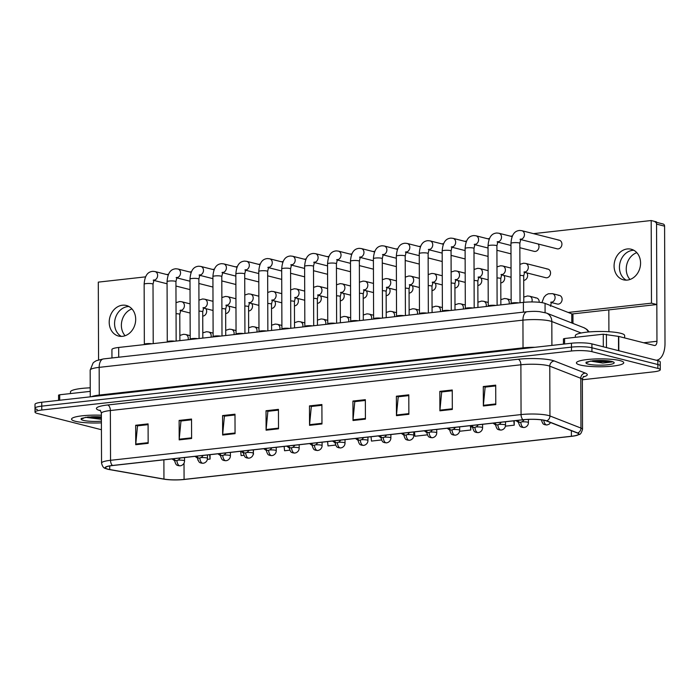 <?xml version="1.0" encoding="UTF-8"?>
<svg xmlns="http://www.w3.org/2000/svg" width="700" height="700" viewBox="0 0 700 700"><rect width="100%" height="100%" fill="white"/><g stroke="black" fill="none" stroke-linecap="round" stroke-linejoin="round"><path stroke-width="1.05" d="M111.956 357.971L111.921 349.562A14.796 2.467 -0.2 0 1 118.676 347.463L523.39 302.374A14.796 2.467 -0.2 0 1 545.055 303.406L571.778 313.854A14.796 2.467 -0.2 0 1 572.95 314.808L572.976 323.426M75.337 421.277A23.669 3.946 179.8 0 0 101.395 422.852A23.669 3.946 179.8 0 1 75.337 421.277A23.669 3.946 179.8 0 1 71.54 419.142A23.669 3.946 179.8 0 0 75.337 421.277M580.212 365.024A23.669 3.946 179.8 0 0 606.795 366.572A23.669 3.946 179.8 0 0 623.744 362.731A23.669 3.946 179.8 0 0 619.946 360.596A23.669 3.946 179.8 0 0 593.364 359.047A23.669 3.946 179.8 0 0 576.415 362.898A23.669 3.946 179.8 0 0 580.212 365.024A23.669 3.946 179.8 0 0 606.795 366.572A23.669 3.946 179.8 0 0 623.744 362.731A23.669 3.946 179.8 0 0 619.946 360.596A23.669 3.946 179.8 0 0 593.364 359.047A23.669 3.946 179.8 0 0 576.415 362.898A23.669 3.946 179.8 0 0 580.212 365.024M108.036 469.184A15.776 2.634 -0.2 0 1 105.499 467.758A15.776 2.634 -0.2 0 1 112.7 465.526L523.224 419.781A15.776 2.634 -0.2 0 1 546.332 420.892L577.351 433.011A15.776 2.634 -0.2 0 1 578.594 434.035A15.776 2.634 -0.2 0 1 571.392 436.266L184.082 479.421A15.776 2.634 -0.2 0 1 163.949 479.071L109.725 469.534A15.776 2.634 -0.2 0 1 108.036 469.184M107.704 469.219A16.17 2.695 179.8 0 0 108.106 469.315A16.17 2.695 179.8 0 0 109.436 469.586L163.66 479.115A16.17 2.695 179.8 0 0 184.293 479.474L571.611 436.319A16.17 2.695 179.8 0 0 576.004 435.601A16.17 2.695 179.8 0 0 577.71 432.985L546.691 420.866A16.17 2.695 179.8 0 0 523.005 419.729L112.49 465.474A16.17 2.695 179.8 0 0 107.704 469.219M582.347 379.776L653.511 371.849A14.796 2.467 179.8 0 0 660.258 369.749L660.24 365.864A14.796 2.467 179.8 0 0 657.869 364.534L591.92 347.777A14.796 2.467 179.8 0 0 571.471 347.121L41.764 406.14A14.796 2.467 179.8 0 0 35.018 408.231A14.796 2.467 179.8 0 0 37.389 409.561M495.775 404.6L495.705 385.149L483.289 386.54L483.359 405.983L495.775 404.6M495.705 385.928L485.135 387.109L483.385 405.317A3.946 2.109 83.6 0 0 483.359 405.983M485.406 387.074L483.289 386.54M452.323 409.439L452.252 389.996L439.836 391.379L439.906 410.821L452.323 409.439M452.252 390.766L441.683 391.947L439.933 410.156A3.946 2.109 83.6 0 0 439.906 410.821M441.954 391.912L439.836 391.379M408.87 414.286L408.8 394.835L396.384 396.217L396.454 415.669L408.87 414.286M408.8 395.614L398.23 396.786L396.48 414.995A3.946 2.109 83.6 0 0 396.454 415.669M398.501 396.76L396.384 396.217M365.418 419.125L365.348 399.674L352.931 401.056L353.001 420.507L365.418 419.125M365.348 400.453L354.777 401.625L353.027 419.842A3.946 2.109 83.6 0 0 353.001 420.507M355.049 401.599L352.931 401.056M148.155 443.328L148.085 423.885L135.669 425.267L135.739 444.71L148.155 443.328M148.085 424.655L137.515 425.836L135.765 444.045A3.946 2.109 83.6 0 0 135.739 444.71M137.786 425.81L135.669 425.267M191.607 438.489L191.537 419.046L179.121 420.429L179.191 439.871L191.607 438.489M191.537 419.816L180.968 420.998L179.218 439.206A3.946 2.109 83.6 0 0 179.191 439.871M181.239 420.963L179.121 420.429M235.06 433.65L234.99 414.199L222.574 415.581L222.644 435.033L235.06 433.65M234.99 414.977L224.42 416.15L222.67 434.368A3.946 2.109 83.6 0 0 222.644 435.033M224.691 416.124L222.574 415.581M278.512 428.803L278.442 409.36L266.026 410.743L266.096 430.194L278.512 428.803M278.442 410.13L267.873 411.311L266.123 429.52A3.946 2.109 83.6 0 0 266.096 430.194M268.144 411.285L266.026 410.743M321.965 423.964L321.895 404.521L309.479 405.904L309.549 425.346L321.965 423.964M321.895 405.291L311.325 406.473L309.575 424.681A3.946 2.109 83.6 0 0 309.549 425.346M311.596 406.438L309.479 405.904M101.369 415.231A23.669 3.946 179.8 0 0 71.54 419.142A23.669 3.946 179.8 0 1 101.369 415.231M660.258 369.749A14.796 2.467 179.8 0 0 657.878 368.419L591.938 351.671A14.796 2.467 179.8 0 0 571.48 351.006L41.781 410.025A14.796 2.467 179.8 0 0 35.026 412.125A14.796 2.467 179.8 0 0 37.406 413.455L101.421 429.721M459.567 431.261L470.794 430.019L470.776 426.405M505.418 426.16L514.238 425.171L514.229 420.787M327.591 441.586L328.02 445.926L335.606 445.078M284.139 446.425L284.567 450.765L289.748 450.188M253.234 454.256L253.514 449.838M240.686 451.264L241.115 455.604L243.898 455.298M207.375 459.366L210.079 459.06L210.061 454.676M197.418 457.975L198.048 460.407M414.496 431.9L414.925 436.24L427.306 434.858M371.044 436.739L371.473 441.079L381.456 439.967M253.531 454.221L253.321 452.139M210.079 459.06L209.65 454.72M470.794 430.019L470.4 426.064M514.238 425.171L513.817 420.831M41.746 402.246A14.796 2.467 179.8 0 0 35 404.346L35.018 408.231A14.796 2.467 179.8 0 1 41.764 406.14L571.471 347.121A14.796 2.467 179.8 0 1 591.92 347.777L657.869 364.534A14.796 2.467 179.8 0 1 660.24 365.864L660.231 361.97A14.796 2.467 179.8 0 0 657.851 360.64L591.911 343.892A14.796 2.467 179.8 0 0 571.454 343.227L41.746 402.246L41.781 410.025M151.883 343.761A4.436 0.744 179.8 0 0 147.324 343.613A4.436 0.744 179.8 0 0 144.384 344.225L144.069 344.636M174.816 341.206A4.436 0.744 179.8 0 0 170.249 341.058A4.436 0.744 179.8 0 0 167.309 341.67L167.002 342.081M197.741 338.651A4.436 0.744 179.8 0 0 193.174 338.502A4.436 0.744 179.8 0 0 190.234 339.115L189.928 339.526M220.666 336.096A4.436 0.744 179.8 0 0 216.107 335.947A4.436 0.744 179.8 0 0 213.159 336.56L212.852 336.971M243.591 333.55A4.436 0.744 179.8 0 0 239.032 333.392A4.436 0.744 179.8 0 0 236.093 334.005L235.777 334.416M90.23 387.826A24.657 4.112 179.8 0 0 70.455 391.921L70.464 393.566M85.435 417.305L101.386 419.326M101.377 416.981L88.226 416.964L81.226 418.442L81.112 419.029L83.589 418.259M101.386 418.084L87.553 417.025M101.377 417.314L91.324 416.806M624.645 337.934L624.636 335.501A24.657 4.112 179.8 0 0 620.673 333.279A24.657 4.112 179.8 0 0 592.988 331.669A24.657 4.112 179.8 0 0 575.33 335.676L575.339 337.321M590.301 361.051L602.779 363.055L612.273 361.935M612.097 361.734L596.488 360.553L593.101 360.71L586.101 362.189L585.988 362.775L588.455 362.005M611.651 361.576L600.81 361.707L592.428 360.78M608.834 361.007L596.199 360.553M125.125 335.738A15.776 13.064 104.3 0 1 121.957 320.652A15.776 13.064 104.3 0 1 131.941 308.91M127.759 306.582A15.776 13.064 -75.7 0 0 114.992 319.602A15.776 13.064 -75.7 0 0 121.328 336.402A15.776 13.064 -75.7 0 1 114.992 319.602A15.776 13.064 -75.7 0 1 127.759 306.582A15.776 13.064 -75.7 0 1 128.923 306.512A15.776 13.064 -75.7 0 0 127.759 306.582M90.248 391.37L59.692 394.774L59.719 400.243M58.59 400.374L58.572 395.115L59.692 394.774M630 279.484A15.776 13.064 104.3 0 1 626.824 264.399A15.776 13.064 104.3 0 1 636.816 252.656M632.625 250.329A15.776 13.064 -75.7 0 0 619.867 263.349A15.776 13.064 -75.7 0 0 626.202 280.149A15.776 13.064 -75.7 0 1 619.867 263.349A15.776 13.064 -75.7 0 1 632.625 250.329A15.776 13.064 -75.7 0 1 633.798 250.259A15.776 13.064 -75.7 0 0 632.625 250.329M603.312 346.789L603.269 334.206L564.567 338.52L564.594 343.998M656.46 360.211L656.241 360.238A19.723 10.561 83.6 0 0 656.46 360.211A19.723 10.561 83.6 0 0 665 343.332L664.589 226.17L656.548 224.123L656.959 341.285A4.935 2.643 -96.4 0 1 654.824 345.511A4.935 2.643 -96.4 0 1 654.299 345.467L618.756 336.438L618.809 350.726M656.539 222.338L663.128 224.009A2.467 2.039 104.3 0 1 664.589 226.17M608.825 309.881L608.904 331.721M656.548 224.123A2.467 2.039 -75.7 0 0 655.086 221.961M563.465 344.12L563.447 338.87L564.567 338.52M603.269 334.206L618.756 336.438M551.18 302.479L557.296 304.036A4.436 3.675 -75.7 0 0 558.407 304.106A4.436 3.675 -75.7 0 0 562.074 299.976A4.436 3.675 -75.7 0 0 559.484 295.426A4.436 3.675 -75.7 0 0 558.372 295.356M524.396 272.274L545.738 277.699A4.436 3.675 -75.7 0 0 546.849 277.769A4.436 3.675 -75.7 0 0 550.515 273.639A4.436 3.675 -75.7 0 0 547.925 269.098A4.436 3.675 -75.7 0 0 546.814 269.019M523.705 280.341A4.436 3.675 -75.7 0 0 523.924 280.324A4.436 3.675 -75.7 0 0 527.275 277.463A4.436 3.675 -75.7 0 0 526.794 272.886M500.78 282.896A4.436 3.675 -75.7 0 0 500.999 282.879A4.436 3.675 -75.7 0 0 504.341 280.017A4.436 3.675 -75.7 0 0 503.869 275.441M477.855 285.451A4.436 3.675 -75.7 0 0 478.065 285.434A4.436 3.675 -75.7 0 0 481.416 282.572A4.436 3.675 -75.7 0 0 480.944 277.996M520.538 239.514L557.104 248.806A4.436 3.675 -75.7 0 0 558.215 248.876A4.436 3.675 -75.7 0 0 561.881 244.755A4.436 3.675 -75.7 0 0 559.291 240.205A4.436 3.675 -75.7 0 0 558.18 240.126M519.846 247.721L534.179 251.361A4.436 3.675 -75.7 0 0 535.29 251.431A4.436 3.675 -75.7 0 0 538.641 248.57A4.436 3.675 -75.7 0 0 538.169 243.994M454.93 288.006A4.436 3.675 -75.7 0 0 455.14 287.989A4.436 3.675 -75.7 0 0 458.491 285.127A4.436 3.675 -75.7 0 0 458.019 280.543M432.005 290.561A4.436 3.675 -75.7 0 0 432.215 290.544A4.436 3.675 -75.7 0 0 435.566 287.683A4.436 3.675 -75.7 0 0 435.094 283.098M409.08 293.116A4.436 3.675 -75.7 0 0 409.29 293.099A4.436 3.675 -75.7 0 0 412.641 290.238A4.436 3.675 -75.7 0 0 412.169 285.652M386.146 295.671A4.436 3.675 -75.7 0 0 386.365 295.654A4.436 3.675 -75.7 0 0 389.716 292.793A4.436 3.675 -75.7 0 0 389.244 288.207M363.221 298.226A4.436 3.675 -75.7 0 0 363.44 298.209A4.436 3.675 -75.7 0 0 366.791 295.348A4.436 3.675 -75.7 0 0 366.31 290.762M340.296 300.773A4.436 3.675 -75.7 0 0 340.515 300.764A4.436 3.675 -75.7 0 0 343.858 297.902A4.436 3.675 -75.7 0 0 343.385 293.317M317.371 303.328A4.436 3.675 -75.7 0 0 317.581 303.31A4.436 3.675 -75.7 0 0 320.933 300.457A4.436 3.675 -75.7 0 0 320.46 295.873M294.446 305.882A4.436 3.675 -75.7 0 0 294.656 305.865A4.436 3.675 -75.7 0 0 298.007 303.012A4.436 3.675 -75.7 0 0 297.535 298.428M271.521 308.438A4.436 3.675 -75.7 0 0 271.731 308.42A4.436 3.675 -75.7 0 0 275.082 305.567A4.436 3.675 -75.7 0 0 274.61 300.983M248.596 310.993A4.436 3.675 -75.7 0 0 248.806 310.975A4.436 3.675 -75.7 0 0 252.157 308.114A4.436 3.675 -75.7 0 0 251.685 303.537M225.662 313.547A4.436 3.675 -75.7 0 0 225.881 313.53A4.436 3.675 -75.7 0 0 229.233 310.669A4.436 3.675 -75.7 0 0 228.76 306.092M202.737 316.102A4.436 3.675 -75.7 0 0 202.956 316.085A4.436 3.675 -75.7 0 0 206.308 313.224A4.436 3.675 -75.7 0 0 205.835 308.648M627.27 248.964A15.776 13.064 -75.7 0 0 614.224 263.646A15.776 13.064 -75.7 0 0 623.438 279.816A15.776 13.064 -75.7 0 0 627.375 280.079A15.776 13.064 -75.7 0 0 640.421 265.405A15.776 13.064 -75.7 0 0 631.207 249.235A15.776 13.064 -75.7 0 0 627.27 248.964M122.395 305.217A15.776 13.064 -75.7 0 0 109.349 319.9A15.776 13.064 -75.7 0 0 118.562 336.07A15.776 13.064 -75.7 0 0 122.5 336.332A15.776 13.064 -75.7 0 0 135.546 321.659A15.776 13.064 -75.7 0 0 126.332 305.48A15.776 13.064 -75.7 0 0 122.395 305.217M539.175 302.286A4.436 3.675 -75.7 0 0 536.559 297.981A4.436 3.675 -75.7 0 0 535.447 297.911M145.565 276.859L98.297 282.126L98.569 359.835M568.199 312.454L651.472 303.17L651.184 220.526L533.47 233.642M512.391 235.987L510.536 236.197M489.457 238.543L487.611 238.752M466.532 241.098L464.686 241.307M443.608 243.652L441.761 243.862M420.683 246.207L418.836 246.418M397.757 248.763L395.911 248.964M374.832 251.318L372.986 251.519M351.908 253.873L350.053 254.074M328.983 256.428L327.127 256.629M306.049 258.983L304.203 259.184M283.124 261.537L281.277 261.739M260.199 264.092L258.352 264.294M237.274 266.639L235.428 266.849M214.349 269.194L212.502 269.404M191.424 271.749L189.569 271.959M168.499 274.304L166.644 274.514M572.084 313.976L656.827 304.535L656.539 221.891L651.184 220.526M651.472 303.17L656.827 304.535M266.516 330.995A4.436 0.744 179.8 0 0 261.957 330.838A4.436 0.744 179.8 0 0 259.017 331.45L258.703 331.861M289.441 328.44A4.436 0.744 179.8 0 0 284.882 328.283A4.436 0.744 179.8 0 0 281.942 328.895L281.627 329.306M312.366 325.885A4.436 0.744 179.8 0 0 307.808 325.727A4.436 0.744 179.8 0 0 304.868 326.34L304.553 326.751M335.3 323.33A4.436 0.744 179.8 0 0 330.733 323.172A4.436 0.744 179.8 0 0 327.793 323.794L327.486 324.196M358.225 320.775A4.436 0.744 179.8 0 0 353.658 320.618A4.436 0.744 179.8 0 0 350.717 321.239L350.411 321.641M381.15 318.22A4.436 0.744 179.8 0 0 376.591 318.062A4.436 0.744 179.8 0 0 373.642 318.684L373.336 319.086M404.075 315.665A4.436 0.744 179.8 0 0 399.516 315.507A4.436 0.744 179.8 0 0 396.576 316.129L396.261 316.531M427 313.11A4.436 0.744 179.8 0 0 422.441 312.953A4.436 0.744 179.8 0 0 419.501 313.574L419.186 313.985M449.925 310.555A4.436 0.744 179.8 0 0 445.366 310.406A4.436 0.744 179.8 0 0 442.426 311.019L442.111 311.43M472.85 308A4.436 0.744 179.8 0 0 468.291 307.851A4.436 0.744 179.8 0 0 465.351 308.464L465.036 308.875M495.784 305.445A4.436 0.744 179.8 0 0 491.216 305.296A4.436 0.744 179.8 0 0 488.276 305.909L487.97 306.32M518.709 302.89A4.436 0.744 179.8 0 0 514.141 302.741A4.436 0.744 179.8 0 0 511.201 303.354L510.895 303.765M118.711 357.219L118.676 347.463M571.812 322.971L571.778 313.854M545.081 312.594L545.055 303.406M523.425 312.13L523.39 302.374M100.424 410.707A24.657 4.112 -0.2 0 1 107.669 404.985L518.192 359.249A4.935 2.643 -96.4 0 1 520.887 364.787L110.364 410.533A19.723 3.29 179.8 0 0 101.369 413.324C100.765 411.084 100.266 410.043 99.855 410.2M518.192 359.249A24.657 4.112 -0.2 0 1 552.282 360.351A24.657 4.112 -0.2 0 1 554.295 360.973L585.314 373.091A24.657 4.112 -0.2 0 1 583.275 376.95M548.161 365.671A19.723 3.29 179.8 0 0 520.887 364.787L521.062 414.575A19.723 3.29 -0.2 0 1 549.946 415.957L580.965 428.076A19.723 3.29 -0.2 0 1 582.523 429.354L582.347 379.566A19.723 3.29 179.8 0 0 580.79 378.289L549.771 366.17A19.723 3.29 179.8 0 0 548.161 365.671M577.71 432.985A4.935 4.48 -68.7 0 0 580.965 428.076L580.79 378.289A4.935 4.48 111.3 0 1 585.314 373.091M546.691 420.866A4.935 4.48 -68.7 0 0 549.946 415.957L549.771 366.17A4.935 4.48 111.3 0 1 554.295 360.973M523.005 419.729A4.935 2.643 -96.4 0 1 521.062 414.575L110.539 460.311A4.935 2.643 83.6 0 0 112.49 465.474M108.106 469.315L107.634 469.201C105.647 468.046 103.189 469.472 101.544 463.102A19.723 3.29 -0.2 0 1 110.539 460.311L110.364 410.533A4.935 2.643 -96.4 0 0 107.669 404.985M571.48 351.006L571.454 343.227M591.938 351.671L591.911 343.892M657.878 368.419L657.851 360.64M571.392 436.266L571.375 430.675M109.725 469.534L109.716 465.955M163.949 479.071L163.888 459.821M184.082 479.421L184.021 463.155M321.956 423.299L309.575 424.681M278.512 428.146L266.123 429.52M235.06 432.985L222.67 434.368M191.607 437.824L179.218 439.206M148.155 442.671L135.765 444.045M365.409 418.46L353.027 419.842M408.861 413.621L396.48 414.995M452.314 408.774L439.933 410.156M495.766 403.935L483.385 405.317M581.166 332.99L551.819 321.527A19.723 3.29 179.8 0 0 550.209 321.029A19.723 3.29 179.8 0 0 522.935 320.145L99.172 367.36A19.723 3.29 179.8 0 0 90.169 370.151L93.091 362.976L94.124 362.049L96.32 360.684L103.442 358.925L527.205 311.71A9.861 5.285 -96.4 0 0 522.935 320.145L523.031 347.856A19.723 3.29 -0.2 0 1 534.957 347.296M99.199 395.85A2.467 1.321 83.6 0 0 99.269 395.071L99.172 367.36A9.861 5.285 -96.4 0 1 103.442 358.925M551.906 345.406L551.819 321.527A9.861 8.96 -68.7 0 0 546.332 313.014L583.782 327.652L586.845 329.368L589.19 331.922M91.534 396.699A19.723 3.29 -0.2 0 1 99.269 395.071L523.031 347.856A2.467 1.321 83.6 0 1 522.961 348.635M588.359 332.001A9.861 8.96 -68.7 0 0 583.782 327.652M153.221 280.192L154.009 279.93L153.011 284.2A4.436 0.744 179.8 0 0 152.303 283.797A4.436 0.744 179.8 0 0 146.405 283.579A4.436 0.744 179.8 0 0 144.139 284.226C144.891 273.534 149.214 271.652 152.898 271.329L154.998 271.556A4.436 3.675 104.3 0 1 157.588 276.098A4.436 3.675 104.3 0 1 153.921 280.227A4.436 3.675 104.3 0 1 153.799 280.236M173.95 458.701A4.935 2.643 83.6 0 0 175.875 460.653A4.935 2.643 -96.4 0 0 176.4 460.696L174.23 460.451L172.034 458.911M180.005 310.398L180.793 310.135L179.795 314.405A4.436 0.744 179.8 0 0 179.086 314.002A4.436 0.744 179.8 0 0 176.05 313.688M176.015 302.671L179.681 301.534L181.781 301.761A4.436 3.675 104.3 0 1 184.415 305.646A4.436 3.675 104.3 0 1 180.582 310.441M175.026 460.653A4.935 0.823 179.8 0 0 174.685 460.959C176.286 466.471 177.362 464.8 177.992 465.596L180.162 465.841A4.935 2.643 -96.4 0 1 179.638 465.806A4.935 2.643 83.6 0 1 176.942 460.6M179.874 335.431L183.54 334.294L185.64 334.512A4.436 3.675 104.3 0 1 188.274 338.406A4.436 3.675 104.3 0 1 188.107 339.727M184.537 457.52L184.546 460.924A4.935 0.823 179.8 0 0 183.759 460.477A4.935 0.823 179.8 0 0 178.15 460.162M176.146 277.637L176.934 277.375L175.936 281.645A4.436 0.744 179.8 0 0 175.227 281.243A4.436 0.744 179.8 0 0 169.33 281.024A4.436 0.744 179.8 0 0 167.064 281.671C167.816 270.979 172.139 269.098 175.822 268.774L177.923 269.001A4.436 3.675 104.3 0 1 180.513 273.543A4.436 3.675 104.3 0 1 176.846 277.672A4.436 3.675 104.3 0 1 176.724 277.69M199.071 275.082L199.859 274.829L198.87 279.09A4.436 0.744 179.8 0 0 198.153 278.688A4.436 0.744 179.8 0 0 192.255 278.469A4.436 0.744 179.8 0 0 189.989 279.125C190.75 268.424 195.064 266.543 198.748 266.219L200.847 266.446A4.436 3.675 104.3 0 1 203.438 270.996A4.436 3.675 104.3 0 1 199.771 275.118A4.436 3.675 104.3 0 1 199.649 275.135M221.996 272.527L222.784 272.274L221.795 276.535A4.436 0.744 179.8 0 0 221.077 276.132A4.436 0.744 179.8 0 0 215.18 275.914A4.436 0.744 179.8 0 0 212.914 276.57C213.675 265.869 217.989 263.988 221.673 263.664L223.773 263.891A4.436 3.675 104.3 0 1 226.362 268.441A4.436 3.675 104.3 0 1 222.696 272.562A4.436 3.675 104.3 0 1 222.574 272.58M244.921 269.981L245.709 269.719L244.72 273.98A4.436 0.744 179.8 0 0 244.002 273.578A4.436 0.744 179.8 0 0 238.105 273.359A4.436 0.744 179.8 0 0 235.848 274.015C236.6 263.314 240.922 261.433 244.598 261.109L246.697 261.336A4.436 3.675 104.3 0 1 249.296 265.886A4.436 3.675 104.3 0 1 245.621 270.007A4.436 3.675 104.3 0 1 245.499 270.025M196.875 456.146A4.935 2.643 83.6 0 0 198.8 458.106A4.935 2.643 -96.4 0 0 199.325 458.141L197.155 457.896L194.959 456.356M202.93 307.842L203.718 307.58L202.729 311.85A4.436 0.744 179.8 0 0 202.011 311.447A4.436 0.744 179.8 0 0 198.975 311.132M198.94 300.116L202.606 298.979L204.706 299.206A4.436 3.675 104.3 0 1 207.34 303.091A4.436 3.675 104.3 0 1 203.508 307.895M219.8 453.591A4.935 2.643 83.6 0 0 221.725 455.551A4.935 2.643 -96.4 0 0 222.25 455.586L220.08 455.341L217.893 453.801M225.855 305.287L226.642 305.034L225.654 309.295A4.436 0.744 179.8 0 0 224.936 308.892A4.436 0.744 179.8 0 0 221.909 308.578M221.865 297.561L225.531 296.424L227.631 296.651A4.436 3.675 104.3 0 1 230.265 300.536A4.436 3.675 104.3 0 1 226.432 305.34M242.725 451.036A4.935 2.643 83.6 0 0 244.65 452.996A4.935 2.643 -96.4 0 0 245.184 453.031L243.005 452.786L240.818 451.255M248.78 302.733L249.568 302.479L248.579 306.74A4.436 0.744 179.8 0 0 247.861 306.338A4.436 0.744 179.8 0 0 244.834 306.023M244.79 295.006L248.456 293.869L250.556 294.096A4.436 3.675 104.3 0 1 253.19 297.981A4.436 3.675 104.3 0 1 249.358 302.785M197.951 458.097A4.935 0.823 179.8 0 0 197.61 458.404C199.211 463.916 200.287 462.245 200.918 463.041L203.088 463.286A4.935 2.643 -96.4 0 1 202.562 463.251A4.935 2.643 83.6 0 1 199.867 458.045M202.799 332.876L206.465 331.739L208.565 331.966A4.436 3.675 104.3 0 1 211.199 335.851A4.436 3.675 104.3 0 1 211.032 337.172M207.463 454.965L207.471 458.369A4.935 0.823 179.8 0 0 206.684 457.923A4.935 0.823 179.8 0 0 201.075 457.608M220.876 455.543A4.935 0.823 179.8 0 0 220.544 455.849C222.136 461.361 223.213 459.69 223.843 460.486L226.013 460.731A4.935 2.643 -96.4 0 1 225.487 460.696A4.935 2.643 83.6 0 1 222.801 455.499M225.724 330.321L229.39 329.184L231.49 329.411A4.436 3.675 104.3 0 1 234.124 333.296A4.436 3.675 104.3 0 1 233.957 334.618M230.388 452.41L230.405 455.814A4.935 0.823 179.8 0 0 229.609 455.367A4.935 0.823 179.8 0 0 224 455.052M243.81 452.996A4.935 0.823 179.8 0 0 243.469 453.294C245.061 458.806 246.138 457.135 246.767 457.931L248.946 458.176A4.935 2.643 -96.4 0 1 248.412 458.141A4.935 2.643 83.6 0 1 245.726 452.944M248.649 327.766L252.315 326.629L254.424 326.856A4.436 3.675 104.3 0 1 257.049 330.741A4.436 3.675 104.3 0 1 256.882 332.062M253.312 449.855L253.33 453.259A4.935 0.823 179.8 0 0 252.534 452.812A4.935 0.823 179.8 0 0 246.925 452.498M266.735 450.441A4.935 0.823 179.8 0 0 266.394 450.739C267.995 456.251 269.062 454.58 269.692 455.376L271.871 455.621A4.935 2.643 -96.4 0 1 271.338 455.586A4.935 2.643 83.6 0 1 268.651 450.389M271.574 325.211L275.24 324.074L277.349 324.301A4.436 3.675 104.3 0 1 279.974 328.186A4.436 3.675 104.3 0 1 279.816 329.507M276.238 447.3L276.255 450.704A4.935 0.823 179.8 0 0 275.459 450.258A4.935 0.823 179.8 0 0 269.85 449.942M289.66 447.886A4.935 0.823 179.8 0 0 289.319 448.184C290.92 453.696 291.996 452.034 292.618 452.821L294.796 453.066A4.935 2.643 -96.4 0 1 294.262 453.031A4.935 2.643 83.6 0 1 291.576 447.834M294.507 322.656L298.174 321.519L300.274 321.746A4.436 3.675 104.3 0 1 302.908 325.631A4.436 3.675 104.3 0 1 302.741 326.953M299.171 444.745L299.18 448.149A4.935 0.823 179.8 0 0 298.384 447.711A4.935 0.823 179.8 0 0 292.775 447.387M312.585 445.331A4.935 0.823 179.8 0 0 312.244 445.629C313.845 451.141 314.921 449.479 315.551 450.266L317.721 450.511A4.935 2.643 -96.4 0 1 317.196 450.476A4.935 2.643 83.6 0 1 314.501 445.279M317.433 320.101L321.099 318.964L323.199 319.191A4.436 3.675 104.3 0 1 325.832 323.076A4.436 3.675 104.3 0 1 325.666 324.398M322.096 442.199L322.105 445.594A4.935 0.823 179.8 0 0 321.317 445.156A4.935 0.823 179.8 0 0 315.7 444.832M335.51 442.776A4.935 0.823 179.8 0 0 335.169 443.074C336.77 448.586 337.846 446.924 338.476 447.711L340.646 447.956A4.935 2.643 -96.4 0 1 340.121 447.921A4.935 2.643 83.6 0 1 337.426 442.724M340.358 317.546L344.024 316.409L346.124 316.636A4.436 3.675 104.3 0 1 348.757 320.521A4.436 3.675 104.3 0 1 348.591 321.842M345.021 439.644L345.03 443.039A4.935 0.823 179.8 0 0 344.243 442.601A4.935 0.823 179.8 0 0 338.634 442.277M358.435 440.221A4.935 0.823 179.8 0 0 358.094 440.519C359.695 446.031 360.771 444.369 361.401 445.156L363.571 445.401A4.935 2.643 -96.4 0 1 363.046 445.366A4.935 2.643 83.6 0 1 360.351 440.169M363.283 314.991L366.949 313.854L369.049 314.081A4.436 3.675 104.3 0 1 371.683 317.966A4.436 3.675 104.3 0 1 371.516 319.296M367.946 437.089L367.955 440.484A4.935 0.823 179.8 0 0 367.168 440.046A4.935 0.823 179.8 0 0 361.559 439.723M381.36 437.666A4.935 0.823 179.8 0 0 381.027 437.964C382.62 443.485 383.696 441.814 384.326 442.601L386.496 442.855A4.935 2.643 -96.4 0 1 385.971 442.811A4.935 2.643 83.6 0 1 383.285 437.614M386.207 312.436L389.874 311.299L391.974 311.526A4.436 3.675 104.3 0 1 394.608 315.411A4.436 3.675 104.3 0 1 394.441 316.741M390.871 434.534L390.889 437.938A4.935 0.823 179.8 0 0 390.092 437.491A4.935 0.823 179.8 0 0 384.484 437.168M404.294 435.111A4.935 0.823 179.8 0 0 403.953 435.409C405.545 440.93 406.621 439.259 407.251 440.046L409.43 440.3A4.935 2.643 -96.4 0 1 408.896 440.256A4.935 2.643 83.6 0 1 406.21 435.059M409.132 309.881L412.799 308.744L414.908 308.971A4.436 3.675 104.3 0 1 417.533 312.856A4.436 3.675 104.3 0 1 417.366 314.186M413.796 431.979L413.814 435.382A4.935 0.823 179.8 0 0 413.017 434.936A4.935 0.823 179.8 0 0 407.409 434.613M427.219 432.556A4.935 0.823 179.8 0 0 426.877 432.863C428.479 438.375 429.546 436.704 430.176 437.5L432.355 437.745A4.935 2.643 -96.4 0 1 431.821 437.701A4.935 2.643 83.6 0 1 429.135 432.504M432.058 307.326L435.724 306.189L437.832 306.416A4.436 3.675 104.3 0 1 440.457 310.301A4.436 3.675 104.3 0 1 440.3 311.631M436.721 429.424L436.739 432.828A4.935 0.823 179.8 0 0 435.942 432.381A4.935 0.823 179.8 0 0 430.334 432.058M450.144 430.001A4.935 0.823 179.8 0 0 449.802 430.308C451.404 435.82 452.48 434.149 453.101 434.945L455.28 435.19A4.935 2.643 -96.4 0 1 454.746 435.146A4.935 2.643 83.6 0 1 452.06 429.949M454.991 304.771L458.657 303.634L460.758 303.861A4.436 3.675 104.3 0 1 463.391 307.746A4.436 3.675 104.3 0 1 463.225 309.076M459.655 426.869L459.664 430.273A4.935 0.823 179.8 0 0 458.867 429.826A4.935 0.823 179.8 0 0 453.259 429.511M473.069 427.446A4.935 0.823 179.8 0 0 472.727 427.752C474.329 433.265 475.405 431.594 476.035 432.39L478.205 432.635A4.935 2.643 -96.4 0 1 477.68 432.591A4.935 2.643 83.6 0 1 474.985 427.394M477.916 302.216L481.582 301.079L483.683 301.306A4.436 3.675 104.3 0 1 486.316 305.191A4.436 3.675 104.3 0 1 486.15 306.521M482.58 424.314L482.589 427.717A4.935 0.823 179.8 0 0 481.801 427.271A4.935 0.823 179.8 0 0 476.184 426.956M495.994 424.891A4.935 0.823 179.8 0 0 495.653 425.197C497.254 430.71 498.33 429.039 498.96 429.835L501.13 430.08A4.935 2.643 -96.4 0 1 500.605 430.036A4.935 2.643 83.6 0 1 497.91 424.839M500.841 299.661L504.508 298.524L506.608 298.751A4.436 3.675 104.3 0 1 509.241 302.636A4.436 3.675 104.3 0 1 509.075 303.966M505.505 421.759L505.514 425.162A4.935 0.823 179.8 0 0 504.726 424.716A4.935 0.823 179.8 0 0 499.117 424.401M518.919 422.336A4.935 0.823 179.8 0 0 518.577 422.642C520.179 428.155 521.255 426.484 521.885 427.28L524.055 427.525A4.935 2.643 -96.4 0 1 523.53 427.481A4.935 2.643 83.6 0 1 520.835 422.284M523.766 297.106L527.433 295.977L529.532 296.196A4.436 3.675 104.3 0 1 532.166 300.09A4.436 3.675 104.3 0 1 531.834 301.945M528.43 419.405L528.439 422.608A4.935 0.823 179.8 0 0 527.651 422.161A4.935 0.823 179.8 0 0 522.043 421.846M541.669 419.877A4.935 0.823 179.8 0 0 541.511 420.088C543.104 425.6 544.18 423.929 544.81 424.725L546.98 424.97A4.935 2.643 -96.4 0 1 546.455 424.935A4.935 2.643 83.6 0 1 543.795 420.219M541.914 302.636L543.988 297.229L545.921 295.102L548.284 293.799L552.457 293.65A4.436 3.675 104.3 0 1 555.091 297.535A4.436 3.675 104.3 0 1 551.259 302.33M81.112 419.029A14.105 2.354 179.8 0 0 83.37 420.385A14.105 2.354 179.8 0 0 101.395 421.155M101.377 416.929A14.105 2.354 179.8 0 0 91.621 416.797M585.988 362.775A14.105 2.354 179.8 0 0 588.245 364.131A14.105 2.354 179.8 0 0 607.749 364.761A14.105 2.354 179.8 0 0 611.914 361.489A14.105 2.354 179.8 0 0 596.488 360.553M656.959 341.285L643.668 342.773M618.546 350.656L618.494 336.385M606.41 334.259L606.454 347.585M267.846 267.426L268.642 267.164L267.645 271.425A4.436 0.744 179.8 0 0 266.936 271.031A4.436 0.744 179.8 0 0 261.03 270.804A4.436 0.744 179.8 0 0 258.773 271.46C259.525 260.759 263.848 258.886 267.523 258.554L269.631 258.781A4.436 3.675 104.3 0 1 272.221 263.331A4.436 3.675 104.3 0 1 268.546 267.453A4.436 3.675 104.3 0 1 268.424 267.47M290.771 264.871L291.567 264.609L290.57 268.87A4.436 0.744 179.8 0 0 289.861 268.476A4.436 0.744 179.8 0 0 283.964 268.249A4.436 0.744 179.8 0 0 281.697 268.905C282.45 258.204 286.773 256.331 290.447 255.999L292.556 256.226A4.436 3.675 104.3 0 1 295.146 260.776A4.436 3.675 104.3 0 1 291.48 264.906A4.436 3.675 104.3 0 1 291.349 264.915M313.705 262.316L314.493 262.054L313.495 266.315A4.436 0.744 179.8 0 0 312.786 265.921A4.436 0.744 179.8 0 0 306.889 265.694A4.436 0.744 179.8 0 0 304.623 266.35C305.375 255.649 309.697 253.776 313.381 253.444L315.481 253.671A4.436 3.675 104.3 0 1 318.071 258.221A4.436 3.675 104.3 0 1 314.405 262.351A4.436 3.675 104.3 0 1 314.283 262.36M265.65 448.481A4.935 2.643 83.6 0 0 267.575 450.441A4.935 2.643 -96.4 0 0 268.109 450.476L265.93 450.231L263.743 448.7M271.705 300.186L272.501 299.924L271.504 304.185A4.436 0.744 179.8 0 0 270.795 303.783A4.436 0.744 179.8 0 0 267.759 303.467M267.715 292.451L271.381 291.314L273.49 291.541A4.436 3.675 104.3 0 1 276.115 295.426A4.436 3.675 104.3 0 1 272.283 300.23M288.575 445.926A4.935 2.643 83.6 0 0 290.5 447.886A4.935 2.643 -96.4 0 0 291.034 447.921L288.855 447.676L286.668 446.145M294.639 297.631L295.426 297.369L294.429 301.63A4.436 0.744 179.8 0 0 293.72 301.236A4.436 0.744 179.8 0 0 290.684 300.912M290.649 289.896L294.306 288.759L296.415 288.986A4.436 3.675 104.3 0 1 299.049 292.871A4.436 3.675 104.3 0 1 295.207 297.675M311.509 443.371A4.935 2.643 83.6 0 0 313.434 445.331A4.935 2.643 -96.4 0 0 313.959 445.366L311.789 445.121L309.592 443.59M317.564 295.076L318.351 294.814L317.354 299.075A4.436 0.744 179.8 0 0 316.645 298.681A4.436 0.744 179.8 0 0 313.609 298.358M313.574 287.341L317.24 286.204L319.34 286.431A4.436 3.675 104.3 0 1 321.974 290.316A4.436 3.675 104.3 0 1 318.141 295.12M336.63 259.761L337.418 259.499L336.42 263.76A4.436 0.744 179.8 0 0 335.711 263.366A4.436 0.744 179.8 0 0 329.814 263.139A4.436 0.744 179.8 0 0 327.547 263.795C328.3 253.094 332.623 251.221 336.306 250.889L338.406 251.116A4.436 3.675 104.3 0 1 340.996 255.666A4.436 3.675 104.3 0 1 337.33 259.796A4.436 3.675 104.3 0 1 337.207 259.805M359.555 257.206L360.342 256.944L359.354 261.205A4.436 0.744 179.8 0 0 358.636 260.811A4.436 0.744 179.8 0 0 352.739 260.584A4.436 0.744 179.8 0 0 350.473 261.24C351.234 250.539 355.547 248.666 359.231 248.334L361.331 248.561A4.436 3.675 104.3 0 1 363.921 253.111A4.436 3.675 104.3 0 1 360.255 257.241A4.436 3.675 104.3 0 1 360.132 257.25M382.48 254.651L383.267 254.389L382.279 258.659A4.436 0.744 179.8 0 0 381.561 258.256A4.436 0.744 179.8 0 0 375.664 258.029A4.436 0.744 179.8 0 0 373.398 258.685C374.159 247.984 378.473 246.111 382.156 245.779L384.256 246.006A4.436 3.675 104.3 0 1 386.846 250.556A4.436 3.675 104.3 0 1 383.18 254.686A4.436 3.675 104.3 0 1 383.058 254.695M405.405 252.096L406.192 251.834L405.204 256.104A4.436 0.744 179.8 0 0 404.486 255.701A4.436 0.744 179.8 0 0 398.589 255.474A4.436 0.744 179.8 0 0 396.331 256.13C397.084 245.429 401.406 243.556 405.081 243.224L407.181 243.451A4.436 3.675 104.3 0 1 409.78 248.001A4.436 3.675 104.3 0 1 406.105 252.131A4.436 3.675 104.3 0 1 405.983 252.14M428.33 249.541L429.126 249.279L428.129 253.549A4.436 0.744 179.8 0 0 427.42 253.146A4.436 0.744 179.8 0 0 421.514 252.928A4.436 0.744 179.8 0 0 419.256 253.575C420.009 242.874 424.331 241.001 428.006 240.669L430.115 240.896A4.436 3.675 104.3 0 1 432.705 245.446A4.436 3.675 104.3 0 1 429.03 249.576A4.436 3.675 104.3 0 1 428.908 249.585M334.434 440.816A4.935 2.643 83.6 0 0 336.359 442.776A4.935 2.643 -96.4 0 0 336.884 442.811L334.714 442.566L332.517 441.035M340.489 292.521L341.276 292.259L340.279 296.52A4.436 0.744 179.8 0 0 339.57 296.126A4.436 0.744 179.8 0 0 336.534 295.803M336.499 284.786L340.165 283.649L342.265 283.876A4.436 3.675 104.3 0 1 344.899 287.761A4.436 3.675 104.3 0 1 341.066 292.565M357.359 438.261A4.935 2.643 83.6 0 0 359.284 440.221A4.935 2.643 -96.4 0 0 359.809 440.256L357.639 440.011L355.442 438.48M363.414 289.966L364.201 289.704L363.213 293.965A4.436 0.744 179.8 0 0 362.495 293.571A4.436 0.744 179.8 0 0 359.459 293.248M359.424 282.231L363.09 281.094L365.19 281.321A4.436 3.675 104.3 0 1 367.824 285.206A4.436 3.675 104.3 0 1 363.991 290.01M380.284 435.715A4.935 2.643 83.6 0 0 382.209 437.666A4.935 2.643 -96.4 0 0 382.734 437.701L380.564 437.456L378.376 435.925M386.339 287.411L387.126 287.149L386.137 291.41A4.436 0.744 179.8 0 0 385.42 291.016A4.436 0.744 179.8 0 0 382.392 290.692M382.349 279.676L386.015 278.539L388.115 278.766A4.436 3.675 104.3 0 1 390.749 282.651A4.436 3.675 104.3 0 1 386.916 287.455M403.209 433.16A4.935 2.643 83.6 0 0 405.134 435.111A4.935 2.643 -96.4 0 0 405.668 435.155L403.489 434.901L401.301 433.37M409.264 284.856L410.051 284.594L409.062 288.864A4.436 0.744 179.8 0 0 408.345 288.461A4.436 0.744 179.8 0 0 405.317 288.137M405.274 277.121L408.94 275.984L411.04 276.211A4.436 3.675 104.3 0 1 413.674 280.096A4.436 3.675 104.3 0 1 409.841 284.9M426.134 430.605A4.935 2.643 83.6 0 0 428.059 432.556A4.935 2.643 -96.4 0 0 428.592 432.6L426.414 432.346L424.226 430.815M432.189 282.301L432.985 282.039L431.988 286.309A4.436 0.744 179.8 0 0 431.279 285.906A4.436 0.744 179.8 0 0 428.243 285.591M428.199 274.566L431.865 273.429L433.974 273.656A4.436 3.675 104.3 0 1 436.599 277.541A4.436 3.675 104.3 0 1 432.766 282.345M451.255 246.986L452.051 246.724L451.054 250.994A4.436 0.744 179.8 0 0 450.345 250.591A4.436 0.744 179.8 0 0 444.447 250.373A4.436 0.744 179.8 0 0 442.181 251.02C442.934 240.319 447.256 238.446 450.931 238.114L453.04 238.341A4.436 3.675 104.3 0 1 455.63 242.891A4.436 3.675 104.3 0 1 451.964 247.021A4.436 3.675 104.3 0 1 451.832 247.03M474.189 244.431L474.976 244.169L473.979 248.439A4.436 0.744 179.8 0 0 473.27 248.036A4.436 0.744 179.8 0 0 467.373 247.818A4.436 0.744 179.8 0 0 465.106 248.465C465.859 237.773 470.181 235.891 473.865 235.568L475.965 235.786A4.436 3.675 104.3 0 1 478.555 240.336A4.436 3.675 104.3 0 1 474.889 244.466A4.436 3.675 104.3 0 1 474.766 244.475M497.114 241.876L497.901 241.614L496.904 245.884A4.436 0.744 179.8 0 0 496.195 245.481A4.436 0.744 179.8 0 0 490.298 245.263A4.436 0.744 179.8 0 0 488.031 245.91C488.784 235.218 493.106 233.336 496.79 233.013L498.89 233.24A4.436 3.675 104.3 0 1 501.48 237.781A4.436 3.675 104.3 0 1 497.814 241.911A4.436 3.675 104.3 0 1 497.691 241.92M520.039 239.321L520.826 239.059L519.837 243.329A4.436 0.744 179.8 0 0 519.12 242.926A4.436 0.744 179.8 0 0 513.222 242.707A4.436 0.744 179.8 0 0 510.956 243.355C511.718 232.662 516.031 230.781 519.715 230.457L521.815 230.685A4.436 3.675 104.3 0 1 524.405 235.226A4.436 3.675 104.3 0 1 520.739 239.356A4.436 3.675 104.3 0 1 520.616 239.365M449.059 428.05A4.935 2.643 83.6 0 0 450.984 430.001A4.935 2.643 -96.4 0 0 451.517 430.045L449.339 429.8L447.151 428.26M455.123 279.746L455.91 279.484L454.912 283.754A4.436 0.744 179.8 0 0 454.204 283.351A4.436 0.744 179.8 0 0 451.168 283.036M451.133 272.011L454.79 270.874L456.899 271.101A4.436 3.675 104.3 0 1 459.532 274.986A4.436 3.675 104.3 0 1 455.691 279.79M471.992 425.495A4.935 2.643 83.6 0 0 473.918 427.446A4.935 2.643 -96.4 0 0 474.442 427.49L472.273 427.245L470.076 425.705M478.048 277.191L478.835 276.929L477.838 281.199A4.436 0.744 179.8 0 0 477.129 280.796A4.436 0.744 179.8 0 0 474.093 280.481M474.058 269.456L477.724 268.319L479.824 268.546A4.436 3.675 104.3 0 1 482.457 272.431A4.436 3.675 104.3 0 1 478.625 277.235M494.918 422.94A4.935 2.643 83.6 0 0 496.843 424.891A4.935 2.643 -96.4 0 0 497.367 424.935L495.198 424.69L493.001 423.15M500.972 274.636L501.76 274.374L500.762 278.644A4.436 0.744 179.8 0 0 500.054 278.241A4.436 0.744 179.8 0 0 497.017 277.926M496.983 266.901L500.649 265.773L502.749 265.991A4.436 3.675 104.3 0 1 505.383 269.885A4.436 3.675 104.3 0 1 501.55 274.68M517.843 420.385A4.935 2.643 83.6 0 0 519.767 422.336A4.935 2.643 -96.4 0 0 520.293 422.38L518.122 422.135L515.926 420.595M523.898 272.081L524.685 271.819L523.696 276.089A4.436 0.744 179.8 0 0 522.979 275.686A4.436 0.744 179.8 0 0 519.942 275.371M519.907 264.355L523.574 263.217L525.674 263.445A4.436 3.675 104.3 0 1 528.308 267.33A4.436 3.675 104.3 0 1 524.475 272.125M576.004 435.601C579.626 433.668 580.361 436.231 582.523 429.354M35.026 412.125L35.018 408.231M101.544 463.102L101.369 413.324M582.347 379.566C582.934 377.317 583.424 376.276 583.835 376.434M527.205 311.71C535.054 311.08 536.296 311.439 539.175 311.579L546.332 313.014M90.169 370.151L90.265 396.839M144.349 344.269L144.139 284.226M154.998 271.556L168.236 274.916M153.221 343.613L153.011 284.2M153.72 280.385L167.072 283.78M175.954 286.037L190.024 289.608M180.504 310.59L190.111 313.031M179.891 340.646L179.795 314.405M181.781 301.761L190.076 303.861M180.268 458.001L178.588 459.9L176.4 460.696M185.64 334.512L190.19 335.676M184.546 460.924C184.485 463.015 183.461 464.546 181.484 465.509L180.162 465.841M167.274 341.714L167.064 281.671M177.923 269.001L191.161 272.361M176.146 341.058L175.936 281.645M176.645 277.83L189.998 281.225M198.879 283.483L212.957 287.053M190.199 339.168L189.989 279.125M200.847 266.446L214.086 269.806M199.071 338.502L198.87 279.09M199.57 275.275L212.923 278.67M221.804 280.928L235.882 284.498M213.124 336.613L212.914 276.57M223.773 263.891L237.011 267.251M221.996 335.947L221.795 276.535M222.495 272.72L235.848 276.115M244.737 278.373L258.808 281.942M236.057 334.058L235.848 274.015M246.697 261.336L259.945 264.696M244.93 333.401L244.72 273.98M245.42 270.165L258.781 273.56M267.662 275.817L281.733 279.396M203.429 308.035L213.036 310.476M202.816 338.091L202.729 311.85M204.706 299.206L213.001 301.315M203.192 455.446L201.513 457.345L199.325 458.141M226.354 305.48L235.961 307.921M225.741 335.536L225.654 309.295M227.631 296.651L235.926 298.76M226.118 452.891L224.438 454.79L222.25 455.586M249.279 302.925L258.886 305.366M248.666 332.981L248.579 306.74M250.556 294.096L258.86 296.205M249.043 450.336L247.362 452.235L245.184 453.031M208.565 331.966L213.115 333.121M207.471 458.369C207.41 460.46 206.386 461.991 204.409 462.954L203.088 463.286M231.49 329.411L236.04 330.566M230.405 455.814C230.335 457.905 229.311 459.436 227.334 460.399L226.013 460.731M254.424 326.856L258.965 328.011M253.33 453.259C253.26 455.35 252.245 456.881 250.259 457.844L248.946 458.176M277.349 324.301L281.89 325.456M276.255 450.704C276.194 452.795 275.17 454.326 273.184 455.289L271.871 455.621M300.274 321.746L304.824 322.901M299.18 448.149C299.119 450.24 298.095 451.771 296.109 452.734L294.796 453.066M323.199 319.191L327.749 320.346M322.105 445.594C322.044 447.694 321.02 449.216 319.043 450.179L317.721 450.511M346.124 316.636L350.674 317.791M345.03 443.039C344.969 445.139 343.945 446.661 341.967 447.624L340.646 447.956M369.049 314.081L373.599 315.236M367.955 440.484C367.894 442.584 366.87 444.106 364.892 445.069L363.571 445.401M391.974 311.526L396.524 312.681M390.889 437.938C390.819 440.029 389.795 441.551 387.817 442.514L386.496 442.855M414.908 308.971L419.449 310.126M413.814 435.382C413.744 437.474 412.729 438.996 410.743 439.959L409.43 440.3M437.832 306.416L442.374 307.571M436.739 432.828C436.678 434.919 435.654 436.441 433.668 437.404L432.355 437.745M460.758 303.861L465.308 305.016M459.664 430.273C459.602 432.364 458.579 433.886 456.593 434.849L455.28 435.19M483.683 301.306L488.233 302.461M482.589 427.717C482.528 429.809 481.504 431.34 479.526 432.294L478.205 432.635M506.608 298.751L511.157 299.906M505.514 425.162C505.452 427.254 504.429 428.785 502.451 429.739L501.13 430.08M529.532 296.196L536.559 297.981M528.439 422.608C528.378 424.699 527.354 426.23 525.376 427.192L524.055 427.525M550.681 302.286L551.469 302.024L550.48 306.294M552.457 293.65L559.484 295.426M550.673 422.59L549.168 424.174L546.98 424.97M258.983 331.502L258.773 271.46M269.631 258.781L282.87 262.141M267.855 330.846L267.645 271.425M268.354 267.61L281.706 271.005M290.588 273.262L304.658 276.841M281.908 328.947L281.697 268.905M292.556 256.226L305.795 259.586M290.78 328.291L290.57 268.87M291.279 265.055L304.631 268.45M313.512 270.707L327.582 274.286M304.832 326.392L304.623 266.35M315.481 253.671L328.72 257.031M313.705 325.736L313.495 266.315M314.204 262.5L327.556 265.895M336.438 268.152L350.507 271.731M272.213 300.37L281.811 302.811M271.6 330.426L271.504 304.185M273.49 291.541L281.785 293.65M271.967 447.781L270.287 449.68L268.109 450.476M295.137 297.815L304.745 300.256M294.525 327.871L294.429 301.63M296.415 288.986L304.71 291.095M294.901 445.226L293.213 447.134L291.034 447.921M318.062 295.26L327.67 297.701M317.45 325.316L317.354 299.075M319.34 286.431L327.635 288.54M317.826 442.671L316.137 444.579L313.959 445.366M327.757 323.838L327.547 263.795M338.406 251.116L351.645 254.485M336.63 323.181L336.42 263.76M337.129 259.945L350.481 263.34M359.363 265.598L373.441 269.176M350.683 321.283L350.473 261.24M361.331 248.561L374.57 251.93M359.555 320.626L359.354 261.205M360.054 257.399L373.406 260.785M382.287 263.043L396.366 266.621M373.608 318.727L373.398 258.685M384.256 246.006L397.495 249.375M382.48 318.071L382.279 258.659M382.979 254.844L396.331 258.23M405.221 260.488L419.291 264.066M396.541 316.172L396.331 256.13M407.181 243.451L420.429 246.82M405.414 315.516L405.204 256.104M405.904 252.289L419.265 255.675M428.146 257.933L442.216 261.511M419.466 313.618L419.256 253.575M430.115 240.896L443.354 244.265M428.339 312.961L428.129 253.549M428.829 249.734L442.19 253.12M451.071 255.377L465.141 258.956M340.988 292.705L350.595 295.146M340.375 322.761L340.279 296.52M342.265 283.876L350.56 285.985M340.751 440.116L339.071 442.024L336.884 442.811M363.912 290.15L373.52 292.591M363.3 320.206L363.213 293.965M365.19 281.321L373.485 283.43M363.676 437.561L361.996 439.469L359.809 440.256M386.838 287.604L396.445 290.036M386.225 317.651L386.137 291.41M388.115 278.766L396.41 280.875M386.601 435.006L384.921 436.914L382.734 437.701M409.762 285.049L419.37 287.49M409.15 315.096L409.062 288.864M411.04 276.211L419.344 278.32M409.526 432.451L407.846 434.359L405.668 435.155M432.696 282.494L442.295 284.935M432.084 312.541L431.988 286.309M433.974 273.656L442.269 275.765M432.451 429.896L430.771 431.804L428.592 432.6M442.391 311.062L442.181 251.02M453.04 238.341L466.279 241.71M451.264 310.406L451.054 250.994M451.762 247.179L465.115 250.574M473.996 252.822L488.066 256.401M465.316 308.507L465.106 248.465M475.965 235.786L489.204 239.155M474.189 307.851L473.979 248.439M474.688 244.624L488.04 248.019M496.921 250.276L510.991 253.846M488.241 305.953L488.031 245.91M498.89 233.24L512.129 236.6M497.114 305.296L496.904 245.884M497.613 242.069L510.965 245.464M511.166 303.398L510.956 243.355M521.815 230.685L559.291 240.205M520.039 302.741L519.837 243.329M455.621 279.939L465.229 282.38M455.009 309.986L454.912 283.754M456.899 271.101L465.194 273.21M455.385 427.341L453.696 429.249L451.517 430.045M478.546 277.384L488.154 279.825M477.934 307.431L477.838 281.199M479.824 268.546L488.119 270.655M478.31 424.786L476.621 426.694L474.442 427.49M501.471 274.829L511.079 277.27M500.859 304.885L500.762 278.644M502.749 265.991L511.044 268.1M501.235 422.231L499.555 424.139L497.367 424.935M523.784 302.33L523.696 276.089M525.674 263.445L547.925 269.098M524.16 419.685L522.48 421.584L520.293 422.38"/></g></svg>
